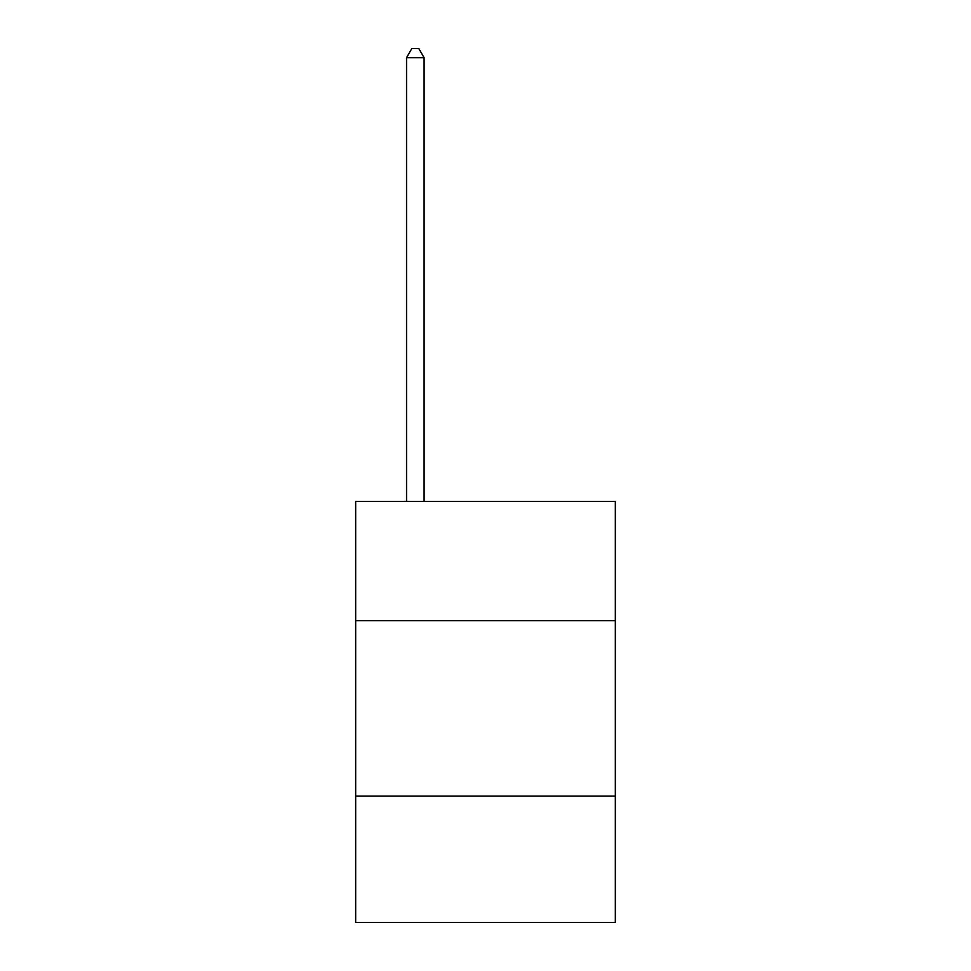 <?xml version="1.0" encoding="UTF-8"?>
<svg xmlns="http://www.w3.org/2000/svg" width="971" height="971" viewBox="0 0 971 971"><rect width="100%" height="100%" fill="white"/><g stroke="black" fill="none" stroke-linecap="round" stroke-linejoin="round"><path stroke-width="1.46" d="M615.335 620.675L615.335 501.364L355.665 501.364L355.665 620.675L615.335 620.675L615.335 922.45L355.665 922.45L355.665 620.675M615.335 796.123L355.665 796.123M424.096 501.364L424.096 57.677L406.546 57.677L406.546 501.364M406.546 57.677L411.813 48.55L418.829 48.55L424.096 57.677"/></g></svg>

